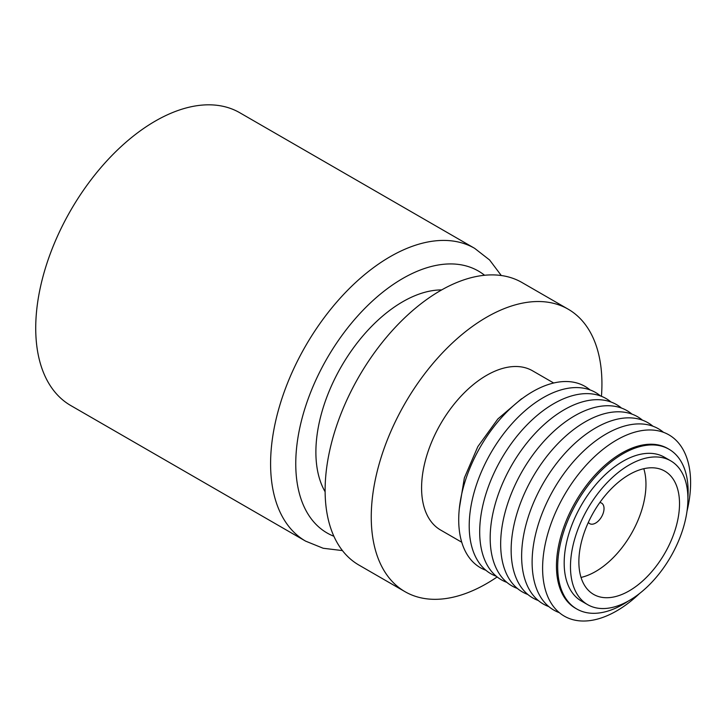 <?xml version="1.0" encoding="UTF-8"?>
<svg xmlns="http://www.w3.org/2000/svg" width="726" height="726" viewBox="0 0 726 726"><rect width="100%" height="100%" fill="white"/><g stroke="black" fill="none" stroke-linecap="round" stroke-linejoin="round"><path stroke-width="1.09" d="M588.35 522.384A11.861 6.852 120 0 0 589.712 523.655A11.861 6.852 120 0 0 595.638 523.074A11.861 6.852 120 0 0 603.388 512.62A11.861 6.852 120 0 0 601.573 503.109A11.861 6.852 120 0 0 599.785 502.573M305.61 541.133L70.74 405.525A169.04 97.602 -60 0 1 44.821 270.072A169.04 97.602 -60 0 1 155.255 121.106A169.04 97.602 -60 0 1 239.78 112.739L474.65 248.337A169.04 97.602 -60 0 0 390.125 256.714A169.04 97.602 -60 0 0 279.691 405.671A169.04 97.602 -60 0 0 305.61 541.133L323.179 548.257L342.454 550.598M325.121 491.783A122.776 70.885 -60 0 1 402.712 301.753A122.776 70.885 -60 0 1 441.671 289.919M461.745 542.24L440.628 530.044A91.939 53.08 -60 0 1 426.534 456.373A91.939 53.08 -60 0 1 486.592 375.36A91.939 53.08 -60 0 1 532.557 370.805L553.684 383.001M497.156 576.952A163.114 94.171 -60 0 1 486.592 583.604A163.114 94.171 -60 0 1 405.035 591.69L358.898 565.055A163.114 94.171 -60 0 1 333.896 434.348A163.114 94.171 -60 0 1 440.455 290.609A163.114 94.171 -60 0 1 522.012 282.532L568.149 309.167A163.114 94.171 -60 0 1 601.446 396.314M405.035 591.69A163.114 94.171 -60 0 1 380.034 460.983A163.114 94.171 -60 0 1 486.592 317.244A163.114 94.171 -60 0 1 568.149 309.167M485.903 570.273A104.662 60.43 -60 0 1 463.016 488.607A104.662 60.43 -60 0 1 532.73 391.604A104.662 60.43 -60 0 1 590.038 389.907M496.384 576.326A104.662 60.43 -60 0 1 473.506 494.66A104.662 60.43 -60 0 1 543.211 397.657A104.662 60.43 -60 0 1 600.52 395.96M506.875 582.379A104.662 60.43 -60 0 1 483.988 500.713A104.662 60.43 -60 0 1 553.693 403.71A104.662 60.43 -60 0 1 611.011 402.013M517.357 588.432A104.662 60.43 -60 0 1 494.479 506.766A104.662 60.43 -60 0 1 564.184 409.763A104.662 60.43 -60 0 1 621.492 408.066M527.847 594.485A104.662 60.43 -60 0 1 504.96 512.819A104.662 60.43 -60 0 1 574.665 415.816A104.662 60.43 -60 0 1 631.974 414.119M538.329 600.538A104.662 60.43 -60 0 1 515.442 518.872A104.662 60.43 -60 0 1 585.156 421.879A104.662 60.43 -60 0 1 642.465 420.173M548.811 606.6A104.662 60.43 -60 0 1 525.933 524.925A104.662 60.43 -60 0 1 595.638 427.932A104.662 60.43 -60 0 1 652.946 426.226M559.301 612.653A104.662 60.43 -60 0 1 536.414 530.978A104.662 60.43 -60 0 1 606.128 433.985A104.662 60.43 -60 0 1 663.437 432.279M639.434 593.605A104.662 60.43 -60 0 1 616.61 610.947A104.662 60.43 -60 0 1 542.603 568.222A104.662 60.43 -60 0 1 616.61 440.038A104.662 60.43 -60 0 1 687.005 511.204M576.78 608.996L575.564 608.297A92.229 53.252 -60 0 1 561.425 534.39A92.229 53.252 -60 0 1 621.683 453.115A92.229 53.252 -60 0 1 667.802 448.541L669.018 449.249A92.229 53.252 120 0 0 622.899 453.814A92.229 53.252 120 0 0 562.65 535.089A92.229 53.252 120 0 0 576.78 608.996A92.229 53.252 120 0 0 622.899 604.431A92.229 53.252 120 0 0 628.226 601.11M629.188 590.873A71.175 41.092 120 0 0 675.688 528.147A71.175 41.092 120 0 0 664.78 471.12A71.175 41.092 120 0 0 629.188 474.641A71.175 41.092 120 0 0 582.697 537.358A71.175 41.092 120 0 0 593.605 594.394A71.175 41.092 120 0 0 629.188 590.873M581.027 577.433A71.175 41.092 120 0 0 595.638 571.498A71.175 41.092 120 0 0 643.799 468.706M629.188 464.958A83.036 47.943 120 0 0 574.947 538.129A83.036 47.943 120 0 0 587.67 604.667A83.036 47.943 120 0 0 629.188 600.556A83.036 47.943 120 0 0 683.438 527.385A83.036 47.943 120 0 0 670.715 460.838A83.036 47.943 120 0 0 629.188 464.958M670.715 460.838L664.417 457.208A83.036 47.943 120 0 0 622.899 461.319A83.036 47.943 120 0 0 568.649 534.499A83.036 47.943 120 0 0 581.381 601.037L587.67 604.667M687.903 497.746A92.229 53.252 120 0 0 669.018 449.249M484.578 275.263A151.253 87.329 120 0 0 402.712 278.503A151.253 87.329 120 0 0 302.225 417.722A151.253 87.329 120 0 0 333.887 536.26M459.34 508.382L464.359 477.899L477.835 446.617L497.864 418.947L521.631 398.701M501.276 275.517L489.605 259.99L474.65 248.337"/></g></svg>
